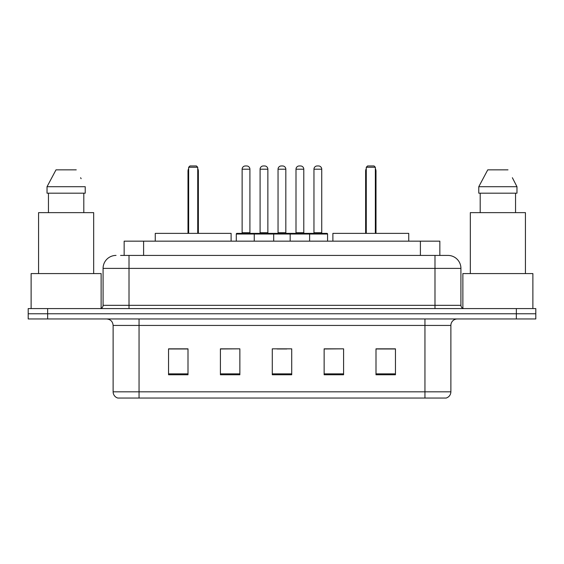<?xml version="1.0" encoding="UTF-8"?>
<svg xmlns="http://www.w3.org/2000/svg" width="564" height="564" viewBox="0 0 564 564"><rect width="100%" height="100%" fill="white"/><g stroke="black" fill="none" stroke-linecap="round" stroke-linejoin="round"><path stroke-width="0.85" d="M120.583 255.421L129.008 255.421L120.583 255.421L124.158 255.421L124.158 241.159L439.842 241.159L439.842 255.421M116.043 255.421A12.965 12.965 0 0 0 103.078 268.386L103.078 305.336A3.243 3.243 0 0 1 99.835 308.578M447.957 255.421A12.965 12.965 0 0 1 460.922 268.386L129.008 268.386L129.008 255.421L447.76 255.421M460.922 268.386L460.922 305.336C461.119 307.309 462.198 308.388 464.165 308.578M47.651 308.578L28.2 308.578L28.2 313.767L47.651 313.767L28.2 313.767L28.2 318.949L47.651 318.949L47.651 313.767L516.349 313.767L47.651 313.767L47.651 308.578L516.349 308.578L516.349 313.767L535.8 313.767L516.349 313.767L516.349 318.949L47.651 318.949M516.349 318.949L535.8 318.949L535.8 308.578L516.349 308.578M450.876 391.818C450.699 394.927 449.141 397 446.209 398.043L424.946 398.043L424.946 391.818L450.876 391.818L450.876 325.435A6.486 6.486 0 0 1 457.362 318.949M424.946 398.043L117.791 398.043A6.486 6.486 0 0 1 113.124 391.818L113.124 325.435C112.737 321.494 110.579 319.337 106.638 318.949M395.449 374.771L395.449 348.834L375.998 348.834L375.998 374.771L395.449 374.771M343.589 374.771L343.589 348.834L324.138 348.834L324.138 374.771L343.589 374.771M188.002 374.771L188.002 348.834L168.551 348.834L168.551 374.771L188.002 374.771M239.862 374.771L239.862 348.834L220.411 348.834L220.411 374.771L239.862 374.771M291.722 374.771L291.722 348.834L272.278 348.834L272.278 374.771L291.722 374.771M239.862 348.834L220.411 348.968L239.862 348.834M343.589 348.834L324.138 348.968L343.589 348.834M277.072 348.968L286.794 348.968M188.002 348.968L168.551 348.968M395.449 348.968L375.998 348.968M101.132 308.311L101.132 273.575L31.119 273.575L31.119 308.578M93.673 273.575L93.673 212.635L38.571 212.635L38.571 273.575M83.803 193.184L83.803 212.635L83.803 193.184M47.031 186.705L56.005 169.849L47.031 186.705L47.031 193.184L85.22 193.184L85.22 186.705L47.031 186.705M81.124 178.696L80.61 177.723M48.448 193.184L48.448 212.635M76.246 169.849L56.005 169.849M231.113 241.159L231.113 233.376L155.262 233.376L155.262 241.159M188.651 167.254L189.948 165.957L196.427 165.957L197.724 167.254L188.651 167.254L188.651 233.376M197.724 167.254L197.724 233.376M198.373 233.376L198.373 171.146A5.189 5.189 0 0 0 197.724 168.636M188.002 233.376L188.002 171.146L188.651 171.146M532.881 308.578L532.881 273.575L462.868 273.575L462.868 308.311M525.429 273.575L525.429 212.635L470.327 212.635L470.327 273.575M512.873 178.696L516.969 186.705L478.78 186.705L487.754 169.849L478.78 186.705L478.78 193.184L516.969 193.184L516.969 186.705L516.969 193.184M516.969 186.705L512.366 177.723M480.197 193.184L480.197 212.635M515.552 212.635L515.552 193.184M507.995 169.849L487.754 169.849M408.738 241.159L408.738 233.376L332.887 233.376L332.887 241.159M366.276 167.254L367.573 165.957L374.052 165.957L375.349 167.254L366.276 167.254L366.276 233.376M375.349 167.254L375.349 233.376M375.998 233.376L375.998 171.146A5.189 5.189 0 0 0 375.349 168.636M365.627 233.376L365.627 171.146L366.276 171.146M308.776 233.376L326.923 233.376A0.649 0.649 0 0 1 327.571 234.025L254.251 234.025A0.649 0.649 0 0 1 254.9 233.376L273.054 233.376A0.649 0.649 0 0 1 273.702 234.025L273.702 241.159M267.865 169.2L260.089 169.2A3.243 3.243 0 0 1 263.332 165.957L264.629 165.957A3.243 3.243 0 0 1 267.865 169.2L267.865 232.728A0.649 0.649 0 0 0 268.513 233.376M260.089 169.2L260.089 232.728A0.649 0.649 0 0 1 259.44 233.376M254.9 233.376L236.943 233.376A0.649 0.649 0 0 0 236.295 234.025L254.251 234.025L254.251 241.159M290.171 241.159L290.171 234.025A0.649 0.649 0 0 1 290.82 233.376L308.966 233.376A0.649 0.649 0 0 1 309.615 234.025L309.615 241.159M303.784 169.2L296.001 169.2A3.243 3.243 0 0 1 299.244 165.957L300.541 165.957A3.243 3.243 0 0 1 303.784 169.2L303.784 232.728A0.649 0.649 0 0 0 304.433 233.376M296.001 169.2L296.001 232.728A0.649 0.649 0 0 1 295.353 233.376M255.746 234.025A0.649 0.649 0 0 0 255.097 233.376M242.132 169.2A3.243 3.243 0 0 1 245.375 165.957L246.672 165.957A3.243 3.243 0 0 1 249.908 169.2L242.132 169.2L242.132 232.728A0.649 0.649 0 0 1 241.484 233.376M249.908 169.2L249.908 232.728A0.649 0.649 0 0 0 250.557 233.376M236.295 234.025L236.295 241.159M291.659 234.025A0.649 0.649 0 0 0 291.01 233.376M272.856 233.376L290.82 233.376M278.045 169.2A3.243 3.243 0 0 1 281.288 165.957L282.585 165.957A3.243 3.243 0 0 1 285.828 169.2L278.045 169.2L278.045 232.728A0.649 0.649 0 0 1 277.396 233.376M285.828 169.2L285.828 232.728A0.649 0.649 0 0 0 286.47 233.376M313.958 169.2A3.243 3.243 0 0 1 317.201 165.957L318.498 165.957A3.243 3.243 0 0 1 321.741 169.2L313.958 169.2L313.958 232.728A0.649 0.649 0 0 1 313.309 233.376M321.741 169.2L321.741 232.728A0.649 0.649 0 0 0 322.389 233.376M327.571 234.025L327.571 241.159M143.601 255.421L143.601 241.159M420.399 255.421L420.399 241.159M129.008 308.578L129.008 268.386L103.078 268.386M103.078 305.336L460.922 305.336M434.992 255.421L434.992 308.578M424.946 318.949L424.946 325.435L113.124 325.435M450.876 325.435L424.946 325.435L424.946 391.818L139.054 391.818L139.054 398.043M113.124 391.818L139.054 391.818L139.054 318.949M291.722 373.869L272.278 373.869M239.862 373.869L220.411 373.869M188.002 373.869L168.551 373.869M343.589 373.869L324.138 373.869M395.449 373.869L375.998 373.869M197.724 171.146L198.373 171.146M375.349 171.146L375.998 171.146M260.089 232.728L267.865 232.728M296.001 232.728L303.784 232.728M242.132 232.728L249.908 232.728M278.045 232.728L285.828 232.728M313.958 232.728L321.741 232.728M188.651 168.636A5.189 5.189 0 0 0 188.002 171.146M366.276 168.636A5.189 5.189 0 0 0 365.627 171.146"/></g></svg>
